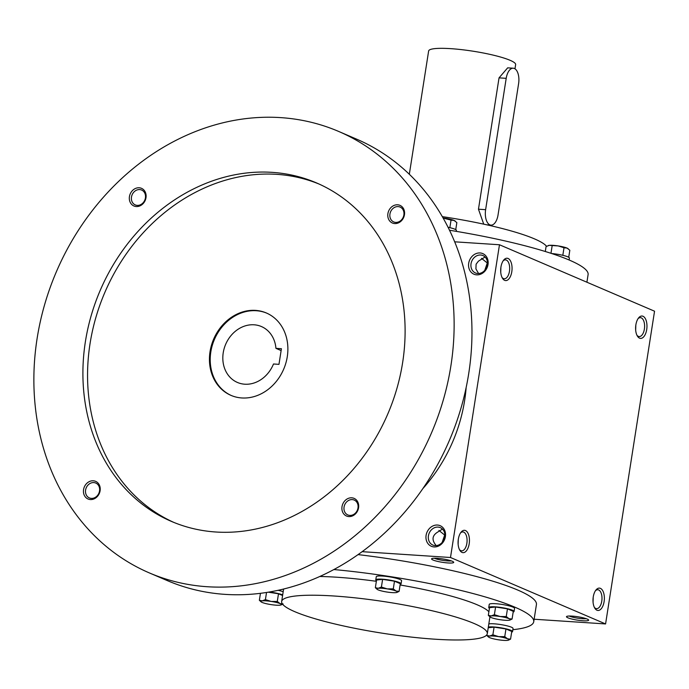 <?xml version="1.0" encoding="UTF-8"?>
<svg xmlns="http://www.w3.org/2000/svg" width="689" height="689" viewBox="0 0 689 689"><rect width="100%" height="100%" fill="white"/><g stroke="black" fill="none" stroke-linecap="round" stroke-linejoin="round"><path stroke-width="1.03" d="M478.597 273.524L475.918 268.917L476.108 264.206L478.407 261.183L485.065 256.997M444.853 534.535L442.157 542.432M438.91 530.435L444.327 534.776M442.459 529.074L437.834 531.994C432.236 535.387 431.555 539.754 435.792 545.077L435.991 545.602M451.261 560.872A9.474 1.43 8.9 0 1 442.691 560.355A9.474 1.43 8.9 0 1 434.371 558.228M437.222 558.305A11.205 1.697 8.9 0 1 453.629 562.095A11.205 1.697 8.9 0 1 442.381 562.31A11.205 1.697 8.9 0 1 431.745 558.667A11.205 1.697 8.9 0 1 437.222 558.305M586.184 618.679A9.474 1.43 8.9 0 1 577.606 618.162A9.474 1.43 8.9 0 1 569.286 616.035M572.137 616.112A11.205 1.697 8.9 0 1 588.552 619.893A11.205 1.697 8.9 0 1 577.304 620.117A11.205 1.697 8.9 0 1 566.659 616.466A11.205 1.697 8.9 0 1 572.137 616.112M484.763 270.355L487.459 262.449M486.934 262.69L481.516 258.358M358.056 554.611A148.109 22.401 8.9 0 1 536.43 604.546L533.734 621.745A148.109 22.401 -171.1 0 0 333.872 569.545M534.13 619.23L605.579 623.941L654.55 311.204L499.473 244.759L454.671 241.813M362.147 551.674L450.494 557.496L605.579 623.941M635.861 324.889A11.205 5.658 93.8 0 0 637.385 336.068A11.205 5.658 93.8 0 0 644.99 334.957A11.205 5.658 93.8 0 0 645.981 320.015A11.205 5.658 93.8 0 0 638.582 317.922A11.205 5.658 93.8 0 0 635.861 324.889M604.107 601.618A11.205 5.658 -86.2 0 1 594.779 608.146A11.205 5.658 -86.2 0 1 595.976 589.999A11.205 5.658 -86.2 0 1 602.307 590.025A11.205 5.658 -86.2 0 1 604.107 601.618M500.937 267.082A11.205 5.658 93.8 0 0 502.47 278.261A11.205 5.658 93.8 0 0 510.075 277.159A11.205 5.658 93.8 0 0 511.057 262.208A11.205 5.658 93.8 0 0 503.668 260.115A11.205 5.658 93.8 0 0 500.937 267.082M469.192 543.81A11.205 5.658 -86.2 0 1 459.864 550.339A11.205 5.658 -86.2 0 1 461.062 532.192A11.205 5.658 -86.2 0 1 467.392 532.218A11.205 5.658 -86.2 0 1 469.192 543.81M450.494 557.496L499.473 244.759M480.069 252.958A11.205 9.525 113.2 0 1 485.857 269.933A11.205 9.525 113.2 0 1 469.14 268.831A11.205 9.525 113.2 0 1 480.069 252.958M434.036 546.928A11.205 9.525 -66.8 0 0 444.965 531.064A11.205 9.525 -66.8 0 0 428.248 529.962A11.205 9.525 -66.8 0 0 434.036 546.928M546.558 246.292A104.073 15.744 -171.1 0 0 442.329 216.639M586.907 282.223L588.096 274.61A148.109 22.401 -171.1 0 0 449.521 230.247M488.889 611.754A104.073 15.744 -171.1 0 0 400.102 584.97M376.349 581.301A104.073 15.744 -171.1 0 0 319.782 576.486M512.849 629.694A148.109 22.401 -171.1 0 0 533.734 621.745M434.871 639.194A104.073 15.744 -171.1 0 0 487.295 633.699A104.073 15.744 -171.1 0 0 386.908 602.048A104.073 15.744 -171.1 0 0 281.655 601.497A104.073 15.744 -171.1 0 0 331.487 623.149A104.073 15.744 -171.1 0 0 434.871 639.194M460.519 532.95A9.474 4.78 -86.2 0 1 462.887 531.934A9.474 4.78 -86.2 0 1 466.858 543.354A9.474 4.78 -86.2 0 1 461.647 550.838A9.474 4.78 -86.2 0 1 459.425 549.521M458.288 539.444L458.142 544.353M502.031 277.443A9.474 4.78 93.8 0 0 504.253 278.761A9.474 4.78 93.8 0 0 509.645 269.623A9.474 4.78 93.8 0 0 505.493 259.856A9.474 4.78 93.8 0 0 503.125 260.873M500.748 272.276L500.894 267.366M595.434 590.757A9.474 4.78 -86.2 0 1 597.811 589.741A9.474 4.78 -86.2 0 1 601.773 601.161A9.474 4.78 -86.2 0 1 596.562 608.645A9.474 4.78 -86.2 0 1 594.34 607.328M593.212 597.251L593.065 602.16M636.946 335.25A9.474 4.78 93.8 0 0 639.168 336.568A9.474 4.78 93.8 0 0 644.568 327.43A9.474 4.78 93.8 0 0 640.417 317.655A9.474 4.78 93.8 0 0 638.04 318.671M635.671 330.083L635.818 325.165M435.138 545.602A9.474 8.053 -66.8 0 0 444.457 538.221A9.474 8.053 -66.8 0 0 440.323 527.636A9.474 8.053 -66.8 0 0 429.187 533.174A9.474 8.053 -66.8 0 0 432.856 545.059A9.474 8.053 -66.8 0 0 435.138 545.602M480.646 255.016A9.474 8.053 113.2 0 1 482.929 255.559A9.474 8.053 113.2 0 1 486.598 267.435A9.474 8.053 113.2 0 1 475.462 272.973A9.474 8.053 113.2 0 1 471.328 262.388A9.474 8.053 113.2 0 1 480.646 255.016M281.413 348.712L278.967 364.352L273.49 363.99A30.419 25.855 113.2 0 1 237.455 382.464A30.419 25.855 113.2 0 1 225.665 344.319A30.419 25.855 113.2 0 1 261.415 326.543A30.419 25.855 113.2 0 1 275.936 348.35L281.413 348.712M422.848 488.613A148.109 125.889 -66.8 0 0 466.152 387.545M149.418 572.947L167.255 580.586A240.177 204.142 -66.8 0 0 225.105 594.374A240.177 204.142 -66.8 0 0 461.217 407.328A240.177 204.142 -66.8 0 0 356.42 139.057L338.592 131.41A240.177 204.142 -66.8 0 0 56.36 271.785A240.177 204.142 -66.8 0 0 149.418 572.947A240.177 204.142 -66.8 0 0 207.277 586.727A240.177 204.142 -66.8 0 0 443.38 399.689A240.177 204.142 -66.8 0 0 338.592 131.41M215.846 532.003A184.135 156.506 -66.8 0 0 396.864 388.605A184.135 156.506 -66.8 0 0 316.518 182.921A184.135 156.506 -66.8 0 0 100.146 290.543A184.135 156.506 -66.8 0 0 171.492 521.435A184.135 156.506 -66.8 0 0 215.846 532.003M136.25 206.545A9.603 8.165 -66.8 0 0 145.62 192.946A9.603 8.165 -66.8 0 0 131.28 191.998A9.603 8.165 -66.8 0 0 136.25 206.545M348.823 516.578A9.603 8.165 -66.8 0 0 358.194 502.97A9.603 8.165 -66.8 0 0 343.863 502.031A9.603 8.165 -66.8 0 0 348.823 516.578M90.362 499.551A9.603 8.165 -66.8 0 0 99.733 485.952A9.603 8.165 -66.8 0 0 85.402 485.004A9.603 8.165 -66.8 0 0 90.362 499.551M394.711 223.563A9.603 8.165 -66.8 0 0 404.081 209.964A9.603 8.165 -66.8 0 0 389.741 209.025A9.603 8.165 -66.8 0 0 394.711 223.563M318.835 183.946A184.135 156.506 -66.8 0 0 104.797 292.541A184.135 156.506 -66.8 0 0 173.826 522.408M241.796 397.958A44.837 38.102 -66.8 0 0 285.875 363.043A44.837 38.102 -66.8 0 0 266.316 312.961A44.837 38.102 -66.8 0 0 213.633 339.169A44.837 38.102 -66.8 0 0 231.004 395.383A44.837 38.102 -66.8 0 0 241.796 397.958M266.695 313.133A44.837 38.102 -66.8 0 0 214.408 339.496A44.837 38.102 -66.8 0 0 231.392 395.546M395.675 222.401A8.087 6.873 -66.8 0 0 403.625 216.096A8.087 6.873 -66.8 0 0 400.094 207.062A8.087 6.873 -66.8 0 0 390.585 211.79A8.087 6.873 -66.8 0 0 393.72 221.936A8.087 6.873 -66.8 0 0 395.675 222.401M91.327 498.388A8.087 6.873 -66.8 0 0 99.285 492.084A8.087 6.873 -66.8 0 0 95.754 483.049A8.087 6.873 -66.8 0 0 86.246 487.778A8.087 6.873 -66.8 0 0 89.381 497.923A8.087 6.873 -66.8 0 0 91.327 498.388M349.788 515.406A8.087 6.873 -66.8 0 0 357.746 509.111A8.087 6.873 -66.8 0 0 354.215 500.068A8.087 6.873 -66.8 0 0 344.707 504.796A8.087 6.873 -66.8 0 0 347.842 514.941A8.087 6.873 -66.8 0 0 349.788 515.406M137.214 205.382A8.087 6.873 -66.8 0 0 145.164 199.078A8.087 6.873 -66.8 0 0 141.633 190.043A8.087 6.873 -66.8 0 0 132.133 194.772A8.087 6.873 -66.8 0 0 135.268 204.917A8.087 6.873 -66.8 0 0 137.214 205.382M281.121 350.572L275.936 348.35M512.073 619.032L513.279 611.341L507.457 608.843L495.589 607.009L489.526 607.664L488.329 615.355L491.214 615.932L494.383 614.7L500.18 616.526A10.404 1.576 -171.1 0 0 491.214 615.932A10.404 1.576 -171.1 0 0 490.077 616.956A10.404 1.576 -171.1 0 0 491.093 617.508A10.404 1.576 -171.1 0 0 499.938 619.678A10.404 1.576 -171.1 0 0 508.904 620.264A10.404 1.576 -171.1 0 0 509.912 620.066A10.404 1.576 -171.1 0 0 509.025 618.688A10.404 1.576 -171.1 0 0 500.18 616.526L506.26 616.534L509.025 618.688L512.073 619.032L510.015 620.022M495.589 607.009L494.383 614.7M513.176 612.021A12.807 1.938 -171.1 0 0 514.063 611.479L514.554 608.353A12.807 1.938 -171.1 0 0 502.195 604.46A12.807 1.938 -171.1 0 0 489.242 604.391L488.751 607.517A12.807 1.938 -171.1 0 0 489.431 608.301M514.063 611.479A12.807 1.938 -171.1 0 0 501.704 607.586A12.807 1.938 -171.1 0 0 488.751 607.517M507.457 608.843L506.26 616.534M490.077 616.956L488.329 615.355M399.095 591.377L400.3 583.686L394.487 581.197L382.61 579.354L376.556 580.017L375.35 587.708L378.235 588.285L381.405 587.054L387.201 588.88A10.404 1.576 -171.1 0 0 378.235 588.285A10.404 1.576 -171.1 0 0 377.098 589.31A10.404 1.576 -171.1 0 0 378.115 589.862A10.404 1.576 -171.1 0 0 386.96 592.023A10.404 1.576 -171.1 0 0 395.925 592.618A10.404 1.576 -171.1 0 0 396.933 592.419A10.404 1.576 -171.1 0 0 396.046 591.041A10.404 1.576 -171.1 0 0 387.201 588.88L393.281 588.888L396.046 591.041L399.095 591.377L397.036 592.376M382.61 579.354L381.405 587.054M400.197 584.375A12.807 1.938 -171.1 0 0 401.084 583.833L401.575 580.706A12.807 1.938 -171.1 0 0 389.216 576.814A12.807 1.938 -171.1 0 0 376.263 576.745L375.772 579.871A12.807 1.938 -171.1 0 0 376.452 580.655M401.084 583.833A12.807 1.938 -171.1 0 0 388.725 579.94A12.807 1.938 -171.1 0 0 375.772 579.871M394.487 581.197L393.281 588.888M377.098 589.31L375.35 587.708M260.451 593.315L259.357 600.274L262.242 600.86L265.411 599.619L271.208 601.445A10.404 1.576 -171.1 0 0 262.242 600.86A10.404 1.576 -171.1 0 0 261.114 601.885A10.404 1.576 -171.1 0 0 262.13 602.427A10.404 1.576 -171.1 0 0 270.975 604.597A10.404 1.576 -171.1 0 0 279.941 605.183A10.404 1.576 -171.1 0 0 280.94 604.985A10.404 1.576 -171.1 0 0 280.061 603.616A10.404 1.576 -171.1 0 0 271.208 601.445L277.288 601.454L280.061 603.616L283.11 603.952M266.531 592.471L265.411 599.619M283.179 591.713A12.807 1.938 -171.1 0 0 278.132 590.301M282.697 594.84A12.807 1.938 -171.1 0 0 269.21 592.032M282.585 595.52L278.494 593.763L268.288 592.187M278.494 593.763L277.288 601.454M282.619 604.236L281.052 604.942M261.114 601.885L259.357 600.274M486.951 634.629L486.822 635.465L489.707 636.042L492.876 634.81L498.672 636.636A10.404 1.576 -171.1 0 0 489.707 636.042A10.404 1.576 -171.1 0 0 488.57 637.067A10.404 1.576 -171.1 0 0 489.586 637.618A10.404 1.576 -171.1 0 0 498.431 639.788A10.404 1.576 -171.1 0 0 507.397 640.374A10.404 1.576 -171.1 0 0 508.404 640.176A10.404 1.576 -171.1 0 0 507.517 638.798A10.404 1.576 -171.1 0 0 498.672 636.636L504.753 636.645L507.517 638.798L510.566 639.142L508.508 640.133M510.566 639.142L511.772 631.451L505.959 628.954L494.082 627.119L492.876 634.81M494.082 627.119L488.225 627.748M511.669 632.132A12.807 1.938 -171.1 0 0 512.556 631.589L513.047 628.463A12.807 1.938 -171.1 0 0 503.168 624.992A12.807 1.938 -171.1 0 0 488.828 623.915M512.556 631.589A12.807 1.938 -171.1 0 0 502.677 628.127A12.807 1.938 -171.1 0 0 488.337 627.042M505.959 628.954L504.753 636.645M488.57 637.067L486.822 635.465M562.818 255.318L564.007 247.756L558.211 245.93L549.245 245.344A10.404 1.576 8.9 0 1 558.211 245.93A10.404 1.576 8.9 0 1 567.056 248.1A10.404 1.576 8.9 0 1 568.072 248.651A10.404 1.576 8.9 0 1 568.175 248.738M550.976 253.302L552.13 245.921M548.134 245.585A10.404 1.576 8.9 0 1 548.246 245.542A10.404 1.576 8.9 0 1 549.245 245.344L546.076 246.576L545.3 251.502M551.7 253.535A12.807 1.938 8.9 0 1 569.398 258.091L569.105 259.986M568.718 257.307L569.829 250.253L567.056 248.1L564.007 247.756M449.848 227.671L451.028 220.11L443.148 218.086M443.096 217.991A10.404 1.576 8.9 0 1 445.232 218.284A10.404 1.576 8.9 0 1 454.077 220.446A10.404 1.576 8.9 0 1 455.093 220.997A10.404 1.576 8.9 0 1 455.196 221.083M448.057 227.267A12.807 1.938 8.9 0 1 456.419 230.445L456.282 231.358M455.739 229.652L456.85 222.607L454.077 220.446L451.028 220.11M506.2 78.331L485.624 209.68A12.807 6.468 93.8 0 0 490.99 225.122A12.807 6.468 93.8 0 0 498.035 214.994L518.602 83.645A12.807 6.468 93.8 0 0 513.245 68.211A12.807 6.468 93.8 0 0 506.2 78.331L499.043 77.857L478.467 209.206L483.738 224.166M409.326 174.265L428.636 50.986A44.036 6.657 8.9 0 1 450.813 48.661A44.036 6.657 8.9 0 1 494.547 55.447A44.036 6.657 8.9 0 1 515.639 64.611L514.976 68.814M513.245 68.211L507.672 67.841L499.043 77.857M485.624 209.68L478.467 209.206M487.295 633.699L489.931 616.844M281.655 601.497L283.601 589.026M490.508 225.088L490.422 225.656M486.865 224.847L490.99 225.122"/></g></svg>
